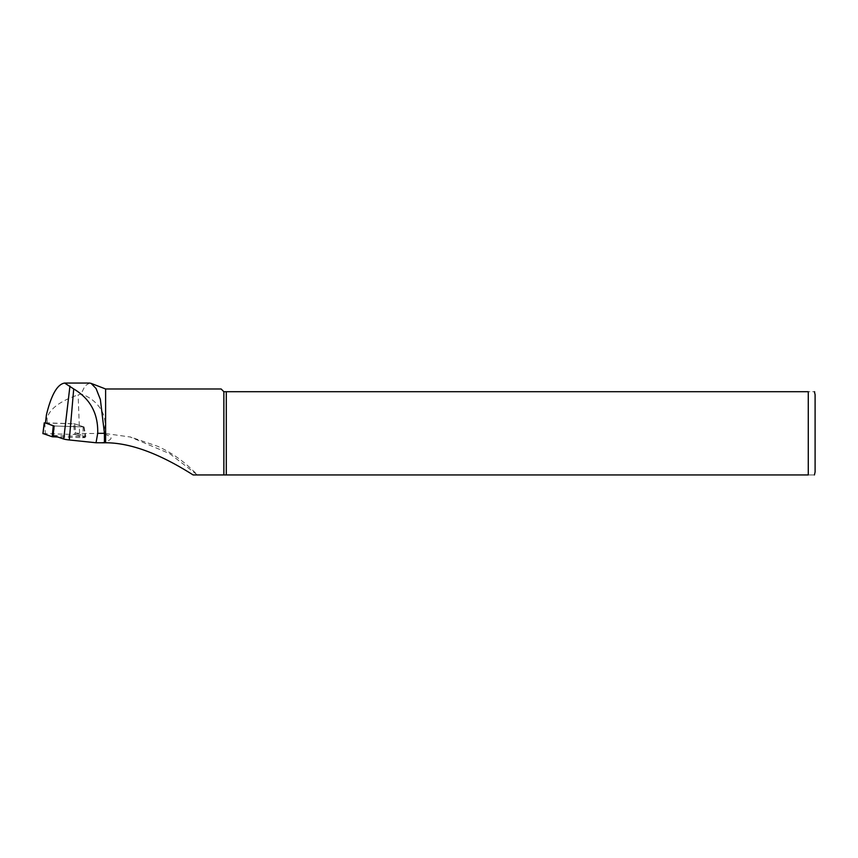 <?xml version="1.0" encoding="UTF-8"?>
<svg xmlns="http://www.w3.org/2000/svg" width="858" height="858" viewBox="0 0 858 858"><rect width="100%" height="100%" fill="white"/><g stroke="black" fill="none" stroke-linecap="round" stroke-linejoin="round"><path stroke-width="0.64" stroke-dasharray="4.29 3.22" d="M45.485 423.015L74.646 423.831L75.579 433.151L79.58 433.279A45.646 4.773 0 0 0 101.534 433.429C114.168 436.54 114.211 439.65 101.652 442.76M46.45 414.736C46.128 416.891 46.321 418.103 47.061 418.382C49.421 409.062 59.77 401.233 78.132 394.873L81.07 394.015C97.512 399.249 110.178 416.634 102.981 433.408L105.609 433.558L105.609 388.974M89.543 383.065L85.017 385.864L81.07 394.015M53.153 435.489L85.843 436.572L75.579 433.151M105.609 433.558L130.244 437.001L169.745 453.678L197.351 474.935C185.478 462.387 172.179 452.81 157.454 446.214L130.266 436.936M221.128 388.974L223.863 391.709L808.279 391.709C817.288 391.709 817.288 391.709 808.279 391.709L808.279 474.935L226.298 474.935L226.298 391.709M226.298 474.935L223.863 474.935L223.863 391.709M815.1 394.659L815.1 471.975M808.279 474.935C817.288 474.935 817.288 474.935 808.279 474.935M101.534 433.429L102.981 433.408M42.997 433.547L75.826 434.523L74.764 423.873L83.805 426.898L54.054 425.976L84.063 426.973L85.843 436.572M84.063 426.973L74.646 423.831M75.826 434.523L85.135 437.655L57.733 437.012M45.431 422.822L73.584 423.755L74.646 434.405M74.764 423.873L73.584 423.755M47.233 422.93L47.061 418.382M79.58 433.279L78.132 394.873M44.863 422.801L45.27 433.429M83.784 426.876L85.049 437.601M83.162 426.941L82.765 437.837M54.44 425.986L53.507 435.607M83.805 426.898L85.135 437.655"/><path stroke-width="1.29" d="M226.298 391.709L226.298 474.935L808.279 474.935L808.279 391.709C817.288 391.709 817.288 391.709 808.279 391.709L223.863 391.709L221.128 388.974L105.609 388.974L105.609 442.771L104.429 442.792L104.429 433.322L97.705 433.322L96.042 442.76L69.294 439.972A22.576 2.36 180 0 1 63.717 439.006L53.153 435.489L54.075 425.976L45.485 423.015M97.705 433.322C98.284 413.631 90.294 398.841 73.713 388.942L64.661 383.065C57.4 384.148 51.33 394.701 46.45 414.736L46.343 415.701M104.429 433.322L100.365 399.453L96.042 388.481L91.077 383.365L89.543 383.065L64.661 383.065M96.042 442.76L104.429 442.792M223.863 391.709L223.863 474.935L193.104 474.935C174.12 462.977 139.135 442.76 105.609 442.771M226.298 474.935L193.104 474.935M814.424 474.935L815.1 471.975L815.1 394.659L814.424 391.709M808.279 474.935C817.288 474.935 817.288 474.935 808.279 474.935M57.733 437.012L52.209 436.743L42.997 433.547M52.209 436.743L53.271 425.868L45.431 422.822M53.271 425.868L54.054 425.976M63.717 439.006L69.938 386.068M45.474 423.112L46.45 414.736M69.294 439.972L73.713 388.942M53.507 435.607L53.378 436.861M44.251 422.865L42.986 433.665M46.386 415.143L45.41 423.069M105.609 388.974L91.077 383.365M44.23 422.844L42.9 433.612"/></g></svg>
